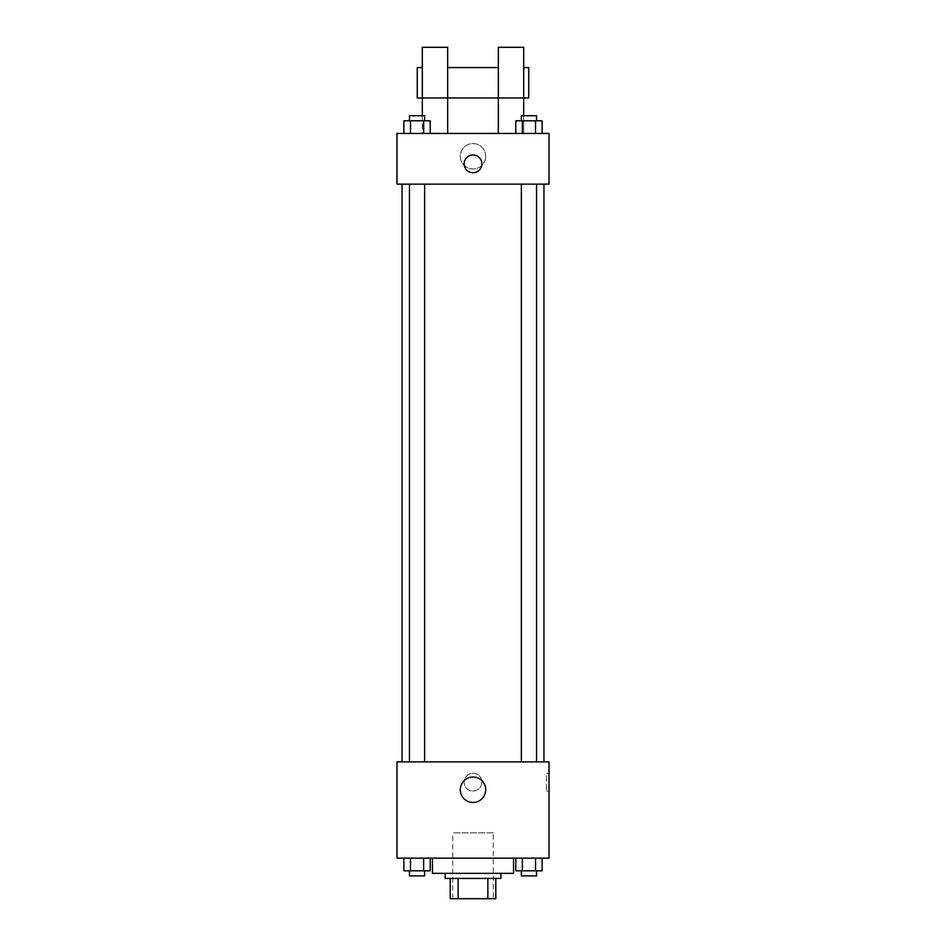 <?xml version="1.0" encoding="UTF-8"?>
<svg xmlns="http://www.w3.org/2000/svg" width="946" height="946" viewBox="0 0 946 946"><rect width="100%" height="100%" fill="white"/><g stroke="black" fill="none" stroke-linecap="round" stroke-linejoin="round"><path stroke-width="0.71" stroke-dasharray="4.73 3.55" d="M493.268 832.823L452.732 832.823L493.268 832.823L493.268 898.7L452.732 898.7L493.268 898.7M458.136 898.7L450.19 898.7L450.19 878.432L458.136 878.432L458.136 898.7L495.81 898.7M487.864 878.432L458.136 878.432L487.864 878.432L487.864 898.7M458.136 878.432L450.19 878.432M445.128 878.432L500.872 878.432M473 873.359L445.128 873.359L473 873.359M513.548 873.359L432.452 873.359M513.548 858.152L432.452 858.152L513.548 858.152M403.883 858.152L403.883 870.828L410.469 870.828L403.883 870.828L410.469 870.828L410.469 858.152L423.631 858.152L403.883 858.152L430.217 858.152L410.469 858.152L410.469 870.828L430.217 870.828L423.631 870.828L430.217 870.828L430.217 858.152L423.631 858.152L430.217 858.152L423.631 858.152L423.631 870.828L410.469 870.828L423.631 870.828L423.631 858.152L430.217 858.152L410.469 858.152L430.217 858.152M396.977 858.152L549.023 858.152L549.023 761.873L396.977 761.873L396.977 858.152M515.783 858.152L515.783 870.828L522.369 870.828L515.783 870.828L522.369 870.828L522.369 858.152L535.531 858.152L515.783 858.152L542.117 858.152L522.369 858.152L522.369 870.828L542.117 870.828L535.531 870.828L542.117 870.828L542.117 858.152L535.531 858.152L542.117 858.152L535.531 858.152L535.531 870.828L522.369 870.828L535.531 870.828L535.531 858.152L542.117 858.152L522.369 858.152L542.117 858.152M481.869 782.141A8.869 8.869 0 0 0 468.566 774.455A8.869 8.869 0 0 0 468.566 789.815A8.869 8.869 0 0 0 481.869 782.141A8.869 8.869 0 0 0 468.566 774.455A8.869 8.869 0 0 0 468.566 789.815A8.869 8.869 0 0 0 481.869 782.141M543.95 761.873L402.05 761.873L543.95 761.873M424.648 761.873L409.452 761.873L424.648 761.873L409.452 761.873L424.648 761.873L424.648 184.127L409.452 184.127L424.648 184.127M536.548 761.873L521.352 761.873L536.548 761.873L521.352 761.873L536.548 761.873L536.548 184.127L521.352 184.127L536.548 184.127M396.977 791.01L396.989 773.272L396.977 791.01M549.023 773.272L549.023 791.01L549.023 773.272L546.469 773.272L546.469 791.01L546.469 773.272M485.712 789.744A12.712 12.712 0 0 1 466.65 800.754A12.712 12.712 0 0 1 466.65 778.735A12.712 12.712 0 0 1 485.712 789.744M543.95 184.127L402.05 184.127L543.95 184.127M396.977 184.127L549.023 184.127L549.023 133.457L396.977 133.457L396.977 184.127M485.712 156.256A12.712 12.712 0 0 0 466.65 145.246A12.712 12.712 0 0 0 466.65 167.265A12.712 12.712 0 0 0 485.712 156.256A12.712 12.712 0 0 1 466.65 167.265A12.712 12.712 0 0 1 466.65 145.246A12.712 12.712 0 0 1 485.712 156.256M396.977 163.859L396.977 172.728L396.989 163.859M473 154.99A8.869 8.869 0 0 0 465.314 168.293A8.869 8.869 0 0 0 480.686 168.293A8.869 8.869 0 0 0 473 154.99M549.023 163.859L549.023 172.728L549.011 163.859M430.217 133.457L403.883 133.457L430.217 133.457L403.883 133.457L430.217 133.457L410.469 133.457L430.217 133.457L430.217 120.781L423.631 120.781L430.217 120.781L423.631 120.781L423.631 133.457L403.883 133.457L423.631 133.457L423.631 120.781L410.469 120.781L423.631 120.781L423.631 133.457M542.117 133.457L515.783 133.457L542.117 133.457L515.783 133.457L542.117 133.457L522.369 133.457L542.117 133.457L542.117 120.781L535.531 120.781L542.117 120.781L535.531 120.781L535.531 133.457L515.783 133.457L535.531 133.457L535.531 120.781L522.369 120.781L535.531 120.781L535.531 133.457M422.318 115.719L422.318 133.457L447.659 133.457L447.659 47.3L422.318 47.3L422.318 133.457L447.659 133.457M498.341 97.982L523.682 97.982L523.682 47.3L498.341 47.3L498.341 133.457L523.682 133.457L523.682 115.719M498.341 133.457L523.682 133.457L523.682 97.982M528.743 67.568L528.743 97.982M417.257 97.982L417.257 67.568M422.318 97.982L447.659 97.982M536.548 870.828L521.352 870.828L536.548 870.828L521.352 870.828L536.548 870.828L536.548 875.89L521.352 875.89L536.548 875.89L521.352 875.89L521.352 870.828M424.648 870.828L409.452 870.828L424.648 870.828L409.452 870.828L424.648 870.828L424.648 875.89L409.452 875.89L424.648 875.89L409.452 875.89L409.452 870.828M535.531 858.152L535.531 870.828M522.369 858.152L522.369 870.828M423.631 858.152L423.631 870.828M410.469 858.152L410.469 870.828M515.783 133.457L515.783 120.781L522.369 120.781L522.369 133.457L515.783 133.457L522.369 133.457L522.369 120.781L515.783 120.781L535.531 120.781M536.548 120.781L521.352 120.781L536.548 120.781L521.352 120.781L536.548 120.781L536.548 115.719L521.352 115.719L536.548 115.719L521.352 115.719L521.352 120.781M403.883 133.457L403.883 120.781L410.469 120.781L410.469 133.457L403.883 133.457L410.469 133.457L410.469 120.781L403.883 120.781L423.631 120.781M424.648 120.781L409.452 120.781L424.648 120.781L409.452 120.781L424.648 120.781L424.648 115.719L409.452 115.719L424.648 115.719L409.452 115.719L409.452 120.781M522.369 120.781L522.369 133.457M410.469 120.781L410.469 133.457M452.732 898.7L452.732 832.823M546.469 791.01L549.023 791.01M409.452 184.127L409.452 761.873M521.352 184.127L521.352 761.873"/><path stroke-width="1.42" d="M487.864 878.432L487.864 898.7L450.19 898.7L450.19 878.432M487.864 898.7L495.81 898.7L495.81 878.432L495.81 898.7M500.872 873.359L500.872 878.432L445.128 878.432L445.128 873.359M458.136 878.432L458.136 898.7M432.452 858.152L432.452 873.359L513.548 873.359L513.548 858.152M549.023 858.152L396.977 858.152L396.977 761.873L549.023 761.873L549.023 858.152M485.712 789.744A12.712 12.712 0 0 1 466.65 800.754A12.712 12.712 0 0 1 466.65 778.735A12.712 12.712 0 0 1 485.712 789.744M543.95 184.127L543.95 761.873M521.352 761.873L521.352 184.127M424.648 184.127L424.648 761.873M549.023 184.127L396.977 184.127L396.977 133.457L549.023 133.457L549.023 184.127M473 154.99A8.869 8.869 0 0 1 480.686 168.293A8.869 8.869 0 0 1 465.314 168.293A8.869 8.869 0 0 1 473 154.99M422.318 115.719L422.318 47.3L447.659 47.3L447.659 133.457M422.318 67.568L417.257 67.568L417.257 97.982L498.341 97.982L498.341 47.3L523.682 47.3L523.682 115.719M498.341 133.457L498.341 97.982L528.743 97.982L528.743 67.568L523.682 67.568M542.117 858.152L542.117 870.828L515.783 870.828L515.783 858.152M535.531 858.152L535.531 870.828M522.369 858.152L522.369 870.828M536.548 870.828L536.548 875.89L521.352 875.89L521.352 870.828M430.217 858.152L430.217 870.828L403.883 870.828L403.883 858.152M423.631 858.152L423.631 870.828M410.469 858.152L410.469 870.828M424.648 870.828L424.648 875.89L409.452 875.89L409.452 870.828M542.117 133.457L542.117 120.781L515.783 120.781L515.783 133.457M535.531 120.781L535.531 133.457M522.369 120.781L522.369 133.457M521.352 120.781L521.352 115.719L536.548 115.719L536.548 120.781M430.217 133.457L430.217 120.781L403.883 120.781L403.883 133.457M423.631 120.781L423.631 133.457M410.469 120.781L410.469 133.457M409.452 120.781L409.452 115.719L424.648 115.719L424.648 120.781M402.05 184.127L402.05 761.873M536.548 761.873L536.548 184.127M409.452 184.127L409.452 761.873M447.659 67.568L498.341 67.568"/></g></svg>
